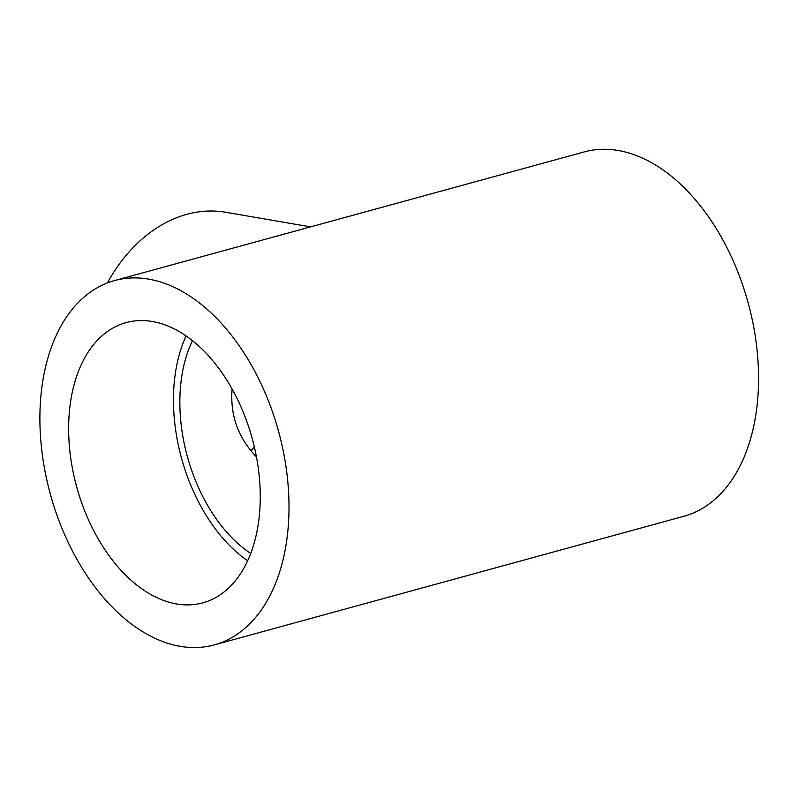 <?xml version="1.0" encoding="UTF-8"?>
<svg xmlns="http://www.w3.org/2000/svg" width="798" height="798" viewBox="0 0 798 798"><rect width="100%" height="100%" fill="white"/><g stroke="black" fill="none" stroke-linecap="round" stroke-linejoin="round"><path stroke-width="1.2" d="M107.381 282.931A153.994 115.161 -80.2 0 1 225.754 212.268L310.572 226.881M259.5 479.109A145.286 91.032 -105.3 0 0 126.064 322.611A145.286 91.032 -105.3 0 0 76.648 486.78A145.286 91.032 -105.3 0 0 202.832 602.849A145.286 91.032 -105.3 0 0 259.5 479.109M148.707 279.14A188.867 118.343 -105.3 0 0 114.553 280.577A188.867 118.343 -105.3 0 0 50.304 493.992A188.867 118.343 -105.3 0 0 214.343 644.884A188.867 118.343 -105.3 0 0 284.527 457.693A188.867 118.343 -105.3 0 0 148.707 279.14M214.343 644.884L683.906 516.266A188.867 118.343 -105.3 0 0 754.08 329.065A188.867 118.343 -105.3 0 0 618.27 150.513A188.867 118.343 -105.3 0 0 584.106 151.949L114.553 280.577M192.468 340.706A135.6 84.967 -105.3 0 0 250.742 553.443M256.447 456.875C238.153 437.843 230.033 415.229 232.088 389.025M250.981 450.651A116.229 86.912 99.8 0 0 254.343 446.9M186.074 335.958A145.286 91.032 -105.3 0 0 247.659 560.785"/></g></svg>
